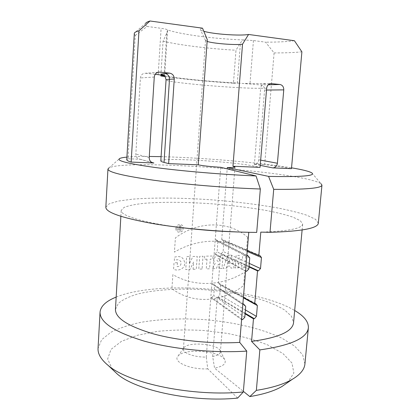 <?xml version="1.0" encoding="UTF-8"?>
<svg xmlns="http://www.w3.org/2000/svg" width="420" height="420" viewBox="0 0 420 420"><rect width="100%" height="100%" fill="white"/><g stroke="black" fill="none" stroke-linecap="round" stroke-linejoin="round"><path stroke-width="0.32" stroke-dasharray="2.1 1.58" d="M115.458 309.356L118.424 303.287C122.808 299.633 129.229 296.541 137.686 294.01C155.93 289.475 180.994 288.11 206.467 289.863C225.892 291.512 243.673 294.619 259.807 299.182C269.771 302.426 278.072 306.038 284.707 310.034L291.522 316.302L293.548 322.744M256.699 232.412L248.771 232.307M248.782 232.192L237.841 231.987M184.112 227.945C144.847 223.246 120.13 215.639 121.212 210.436L124.047 207.428C128.394 205.716 134.82 204.377 143.325 203.396C161.69 201.768 187.052 202.02 212.935 203.884C232.68 205.459 250.824 207.727 267.372 210.683C277.615 212.72 286.193 214.893 293.097 217.198L300.3 220.684L302.657 224.075C302.012 228.569 288.062 231.247 260.799 232.124M237.647 398.097L207.758 368.86L206.273 357.074C194.806 357.409 182.69 353.089 183.404 349.135L184.034 347.66C188.197 341.56 216.809 343.712 220.012 350.364L220.421 351.918C220.133 353.992 217.549 355.509 212.672 356.475L214.562 368.172L243.374 391.387M207.758 368.86C190.139 369.773 172.368 361.804 177.98 356.16C183.635 347.981 220.358 350.742 224.726 359.678C226.579 363.542 223.193 366.377 214.562 368.172M112.497 369.5L107.636 359.026L110.995 349.419L121.396 341.36L137.345 335.276L157.3 331.396C172.074 329.905 187.451 329.595 203.427 330.467L226.9 333.338C242.093 336.289 255.806 340.211 268.044 345.109L282.901 353.509L291.974 363.032L293.858 373.039L287.474 382.667M304.936 363.883L302.668 354.842L294.725 346.175L282.093 338.305C261.901 328.603 233.546 322.03 204.23 319.604C181.823 318.171 160.939 319.032 141.587 322.193C129.518 324.728 119.248 328.109 110.786 332.346L101.64 339.728L98.049 348.327M126.914 157.112C132.405 156.618 139.86 156.403 149.284 156.46M161.075 156.655C201.626 157.642 259.744 162.545 291.538 167.843M311.845 172.904L321.027 183.745C303.602 171.775 128.079 158.576 109.079 167.811L119.779 158.461M105.84 207.26L109.232 203.784L118.335 201.08L132.095 199.216C153.725 197.416 183.22 197.783 213.229 199.946C236.119 201.773 257.229 204.377 276.57 207.758C288.587 210.1 298.694 212.599 306.894 215.261L315.494 219.292L318.329 223.235M249.27 263.403L223.136 251.517L221.434 253.675L249.018 266.453M259.775 255.407L222.521 239.684L223.913 241.542L247.196 251.454M223.913 241.542L223.136 251.517M247.27 250.556L221.702 239.736L222.521 239.684M221.702 239.736L222.353 231.315M222.364 231.231L227.183 168.877M157.957 72.256L145.493 73.269C142.585 73.316 140.889 74.87 140.416 77.936L135.833 154.072C135.807 156.303 136.742 157.909 138.632 158.886L140.296 159.28L128.016 158.75L135.266 35.49L134.148 33.71M165.144 76.603C182.065 79.055 208.556 81.59 233.436 83.233L235.988 50.243L240.471 42.672L243.484 39.942L253.444 40.556L265.561 42.168L274.097 52.925L264.684 164.656C275.41 165.968 284.335 167.302 291.464 168.661M243.484 39.942C214.772 38.902 181.34 34.64 167.575 29.909L166.787 33.096L163.07 41.197L160.918 74.855M163.07 41.197C179.529 45.16 208.688 48.683 235.988 50.243M233.436 83.233L238.287 83.108C210.662 81.716 175.077 78.209 164.54 75.673L164.362 75.705M145.551 73.274L155.211 74.251M160.802 160.897C160.282 157.216 232.628 161.464 254.247 166.173L260.053 167.37M238.287 83.108L260.894 84.934L268.228 84.761M164.078 75.464L164.556 75.668C174.998 78.204 210.672 81.722 238.313 83.108M260.222 165.38L254.368 164.209C256.846 164.041 258.316 162.566 258.788 159.799L264.584 90.064C264.579 87.181 263.351 85.475 260.894 84.934M274.097 52.925C285.154 52.946 294.42 52.584 301.896 51.833M294.425 40.724C286.886 41.701 277.263 42.179 265.561 42.168M254.368 164.209L264.684 164.656M207.134 41.407L205.517 40.388L207.265 39.622M202.508 28.171C200.928 28.518 200.193 28.949 200.314 29.458C200.487 30.03 201.647 30.634 203.794 31.269M126.761 159.71L128.016 158.75M135.266 35.49L147.068 26.444C145.478 25.352 144.989 24.313 145.609 23.331L134.337 33.117M147.068 26.444L161.112 28.308C164.882 28.833 167.034 29.363 167.575 29.909M215.88 230.916L215.203 239.809L246.845 255.722M220.726 167.291L215.885 230.816M246.582 271.268L215.072 253.864L214.132 253.88L215.203 239.809L216.143 239.804L246.887 255.213M249.727 257.906L217.87 241.81L216.143 239.804M248.803 269.005L217.098 251.843L217.87 241.81M215.072 253.864L217.098 251.843M245.564 271.294L214.132 253.88L211.853 283.778L242.839 304.353M242.597 319.583L211.733 297.581L210.803 297.617L211.853 283.778L212.788 283.747L242.897 303.671M245.705 306.401L214.505 285.668L212.788 283.747M244.802 317.294L213.749 295.533L214.505 285.668M211.733 297.581L213.749 295.533M241.584 319.641L210.803 297.617L206.273 357.074M255.691 303.587L219.13 283.411L220.521 285.149L243.38 297.827M220.521 285.149L219.755 294.961L218.064 297.176L217.25 297.281L245.086 313.84M245.411 309.939L219.755 294.961M243.411 297.392L218.316 283.505L219.13 283.411M218.316 283.505L220.621 253.743L248.976 266.915M221.434 253.675L220.621 253.743M212.672 356.475L217.25 297.281M218.064 297.176L245.138 313.236M116.172 297.077C157.453 280.25 256.378 287.69 294.677 310.506M193.1 269.299L196.292 269.199L197.227 256.363L192.969 256.457L189.341 263.812L189.861 256.531L186.638 256.599L185.719 269.53L190.003 269.399L193.625 262.048L193.1 269.299M181.141 226.564L179.513 226.569C178.295 226.984 178.017 227.729 178.673 228.8L178.059 230.181L179.02 230.176L179.408 229.136L180.054 229.136L179.981 230.171L180.889 230.171L181.141 226.564M238.718 262.978L238.324 267.876L235.195 267.976L236.197 255.486L239.332 255.413L238.964 259.964L242.34 259.88L242.708 255.339L245.816 255.266L244.797 267.671L241.694 267.771L242.093 262.883L238.718 262.978M177.429 262.721L177.156 266.668C180.233 266.532 181.472 264.836 180.868 261.571C179.261 259.628 177.067 259.255 174.3 260.453L174.526 257.156C180.563 255.444 183.965 257.528 184.727 263.408C184.637 269.351 177.723 271.31 173.581 269.236L174.022 262.81L177.429 262.721M219.555 258.657L219.345 261.377L218.064 261.413C216.526 260.547 216.594 259.639 218.274 258.689L219.555 258.657M227.719 255.675L231.472 255.591L234.071 268.012L230.958 268.107L230.543 266.091L226.989 266.196L226.254 268.254L223.104 268.354L227.719 255.675M202.067 269.015L198.781 269.12L199.721 256.305L203.012 256.232L202.067 269.015M207.008 259.156L204.446 259.219L204.671 256.19L213.045 256L212.819 259.014L210.273 259.077L209.543 268.784L206.283 268.884L207.008 259.156M212.678 268.685L216.248 268.569L218.347 264.317L219.119 264.296L218.794 268.49L221.996 268.391L222.978 255.78C220.484 255.386 218.012 255.659 215.565 256.599C213.381 259.109 213.255 261.34 215.187 263.293L212.678 268.685M180.175 227.404L180.112 228.333L179.618 228.338L179.681 227.404L180.175 227.404M228.029 263.45L229.94 263.398L229.283 259.634L228.029 263.45M172.883 274.612L171.916 288.656C192.665 304.542 222.742 302.369 243.626 285.485L244.724 272.123C222.978 285.91 194.975 287.564 172.883 274.612M247.595 237.195L246.482 250.735C226.847 237.914 198.497 237.767 174.426 252.121L175.403 237.883C198.65 220.421 229.268 221.004 247.595 237.195M175.886 228.386C176.211 223.262 183.86 223.272 183.456 228.365C183.146 233.452 175.508 233.504 175.886 228.386M177.03 228.386C177.251 224.8 182.606 224.8 182.327 228.37C182.107 231.929 176.762 231.966 177.03 228.386M140.296 159.28L151.846 162.446M149.221 157.516L135.833 154.072M166.787 33.096L164.057 75.458M265.293 83.764C262.705 83.822 261.161 85.323 260.657 88.273C238.303 88.783 165.149 82.436 166.058 79.921M266.663 88.189L260.657 88.273L254.247 166.173M245.338 83.433L270.443 83.633M266.506 90.043L264.584 90.064M253.444 40.556L249.968 83.832M260.657 160.146L258.788 159.799M237.316 83.118L240.471 42.672M158.177 74.55L158.329 72.214M158.329 72.172L161.112 28.308M154.271 77.044L140.416 77.936M302.111 229.982L302.657 224.075M120.866 216.353L121.212 210.436M177.98 356.16L184.034 347.66M224.726 359.678L220.012 350.364M152.14 162.587L138.632 158.886M245.296 83.433L270.475 83.627M205.522 40.462L200.314 29.458M167.596 30.466L164.677 75.595M158.015 72.24L145.493 73.269M234.985 167.029L220.421 351.918M205.517 40.388L192.024 228.795M192.019 228.847L183.404 349.135"/><path stroke-width="0.63" d="M302.111 229.982L293.548 322.744C292.504 331.522 278.507 337.743 251.559 341.397L253.465 318.822L254.405 318.733L256.447 316.381L257.365 305.582L255.691 303.587L254.751 303.665L257.523 270.884L258.468 270.832L260.521 268.522L261.455 257.523L259.775 255.407L258.83 255.449L260.799 232.124L269.997 232.334L273.709 189.336L268.569 176.39L227.288 167.554C232.255 167.638 234.822 167.465 234.985 167.029L232.964 166.252L242.529 44.174C235.725 45.297 212.956 43.517 207.134 41.407M248.771 232.307L239.71 342.405C211.633 344.043 177.23 340.541 152.67 333.659C127.722 326.078 115.316 317.977 115.458 309.356L120.866 216.353M237.841 231.987C219.87 231.43 201.962 230.087 184.112 227.945M239.71 342.405L246.755 351.099C213.791 353.278 172.851 349.199 143.803 340.988C114.371 331.931 99.787 322.303 100.049 312.113L98.049 348.327C97.687 353.923 101.115 359.667 108.334 365.563C128.782 383.423 193.499 396.995 243.327 391.949L237.647 398.097C193.305 402.665 136.295 390.553 117.406 374.136L112.497 369.5M287.474 382.667L281.941 386.51C274.265 390.952 263.555 394.306 249.821 396.585L256.358 390.374C271.834 387.901 283.778 384.237 292.194 379.391C300.211 374.64 304.458 369.469 304.936 363.883L308.375 327.773C307.262 338.053 291.092 345.429 259.854 349.902L251.559 341.397M243.374 391.387L249.821 396.585M145.609 23.331C146.171 22.475 147.641 21.698 150.019 21L202.508 28.171L207.265 39.622L198.256 164.829C203.033 165.837 210.525 166.656 220.726 167.291L256.043 175.954L260.342 188.995L256.699 232.412C223.188 232.202 181.23 228.548 151.321 223.314C121.018 217.644 105.856 212.294 105.84 207.26L107.951 169.045C108.066 172.148 123.443 175.891 154.072 180.28C184.296 184.391 226.632 187.882 260.342 188.995M256.043 175.954C223.482 174.615 182.553 171.16 155.169 167.501C127.601 163.611 115.805 160.597 119.779 158.461C121.002 157.889 123.38 157.437 126.914 157.112M149.284 156.46L161.075 156.655M291.538 167.843C302.542 169.664 309.309 171.35 311.845 172.904C315.84 175.88 301.418 177.046 268.569 176.39M273.709 189.336C305.466 189.641 321.552 188.244 321.956 185.136L321.027 183.745M109.079 167.811L107.951 169.045M321.956 185.136L318.329 223.235C317.73 228.296 301.618 231.331 269.997 232.334M260.521 268.522L249.27 263.403M247.196 251.454L261.455 257.523M258.83 255.449L247.27 250.556M227.183 168.877L227.288 167.554M198.256 164.829L168.646 163.611L174.263 79.028C174.19 75.742 172.657 73.784 169.669 73.143L159.605 72.109C156.555 72.156 154.775 73.805 154.271 77.044L149.221 157.516C149.189 159.873 150.16 161.564 152.14 162.587L153.878 163.002L131.155 162.067C128.173 161.17 126.709 160.382 126.761 159.71L134.337 33.117C134.841 32.261 136.385 31.495 138.962 30.807L131.155 162.067M160.918 74.855L160.844 75.952L165.144 76.603M164.362 75.705L160.844 75.952M155.211 74.251L164.078 75.464M168.646 163.611L164.031 162.403C161.852 161.826 160.776 161.327 160.802 160.897L166.058 79.921C166.078 79.616 167.218 79.401 169.481 79.28L174.263 79.028M203.794 31.269C213.04 34.151 239.999 36.078 248.561 34.461L294.425 40.724L301.896 51.833L291.464 168.661L272.795 167.89C275.363 167.706 276.901 166.157 277.405 163.244L283.757 89.885C283.762 86.856 282.497 85.055 279.951 84.488L271.362 83.606C268.742 83.659 267.173 85.186 266.663 88.189L260.053 167.37L232.964 166.252M248.561 34.461L242.529 44.174M150.019 21L138.962 30.807M246.887 255.213L247.868 255.707L246.845 255.722M247.868 255.707L249.727 257.906L248.803 269.005L246.582 271.268L245.564 271.294M242.897 303.671L243.857 304.306L242.839 304.353M243.857 304.306L245.705 306.401L244.802 317.294L242.597 319.583L241.584 319.641M246.755 351.099L243.327 391.949M243.38 297.827L257.365 305.582M256.447 316.381L245.411 309.939M254.751 303.665L243.411 297.392M248.976 266.915L257.523 270.884M249.018 266.453L258.468 270.832M245.138 313.236L254.405 318.733M245.086 313.84L253.465 318.822M256.358 390.374L259.854 349.902M100.049 312.113C100.716 306.112 106.092 301.103 116.172 297.077M294.677 310.506C304.043 315.987 308.611 321.746 308.375 327.773M151.846 162.446L153.878 163.002M164.057 75.458L164.036 75.736M169.669 73.143L164.945 73.5C161.233 73.799 160.361 74.319 162.335 75.049M159.663 72.114L157.957 72.256M164.031 162.403L169.481 79.28C169.397 76.052 167.885 74.125 164.945 73.5M270.443 83.633L271.399 83.606M268.228 84.761L279.951 84.488M283.757 89.885L266.506 90.043M277.405 163.244L260.657 160.146M272.795 167.89L260.222 165.38M281.941 386.51L292.194 379.391M117.406 374.136L108.334 365.563M166.058 79.921C164.703 73.201 162.094 75.101 161.716 74.613L162.466 75.07M271.362 83.606L270.475 83.627M159.605 72.109L158.015 72.24"/></g></svg>
